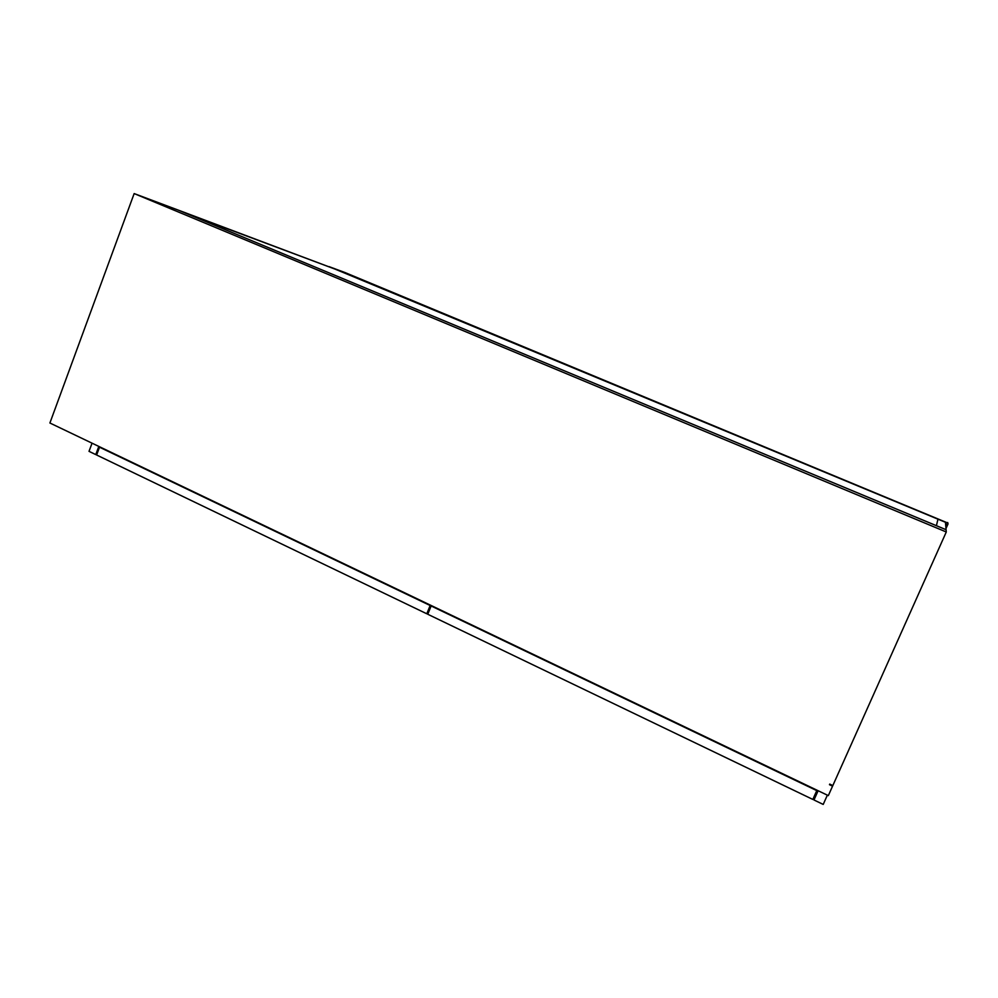 <?xml version="1.0" encoding="UTF-8"?>
<svg xmlns="http://www.w3.org/2000/svg" width="998" height="998" viewBox="0 0 998 998"><rect width="100%" height="100%" fill="white"/><g stroke="black" fill="none" stroke-linecap="round" stroke-linejoin="round"><path stroke-width="1.5" d="M948.063 523.888L945.979 528.528L947.788 523.251L328.966 266.591M936.411 525.684L937.958 519.172L945.443 522.278L946.079 529.713L936.411 525.684L937.958 519.172L336.813 269.772L178.58 210.229L336.813 269.772L185.616 213.16L936.411 525.684M817.774 791.09L813.981 799.984L818.123 790.728L98.814 446.418L95.771 454.601L96.756 454.639M813.981 799.984L823.213 804.425L827.354 795.157M832.794 785.551L832.557 786.162L829.463 784.678L829.725 784.091L832.831 785.563L946.279 531.984L946.079 529.713M95.771 454.601L89.022 451.346L92.053 443.187M946.279 531.984L134.156 193.575L178.58 210.229L946.092 529.726M832.557 786.162L828.328 795.618L49.9 423.002L134.156 193.575M426.795 613.782L430.15 605.512L99.526 447.204L96.619 455.001L426.795 613.782L428.08 613.496M431.136 605.973L427.768 614.257L812.834 799.435L816.776 790.616L431.136 605.973M947.938 523.077L344.772 272.454L329.14 266.666M945.892 527.493L947.663 522.49"/></g></svg>
